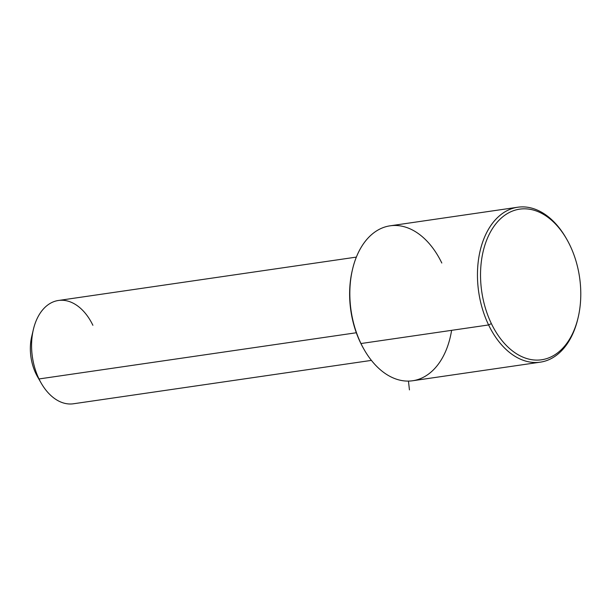 <?xml version="1.0" encoding="UTF-8"?>
<svg xmlns="http://www.w3.org/2000/svg" width="611" height="611" viewBox="0 0 611 611"><rect width="100%" height="100%" fill="white"/><g stroke="black" fill="none" stroke-linecap="round" stroke-linejoin="round"><path stroke-width="0.92" d="M371.412 360.391L73.465 403.772A52.187 33.895 -98.3 0 1 39.005 378.957L356.328 332.751L39.005 378.957A52.187 33.895 -98.3 0 1 58.427 300.482L356.366 257.101M37.577 376.827A39.142 25.418 -98.3 0 1 35.919 373.68L39.005 378.957A52.187 33.895 81.7 0 0 41.212 383.158L37.577 376.827M39.005 378.957L35.919 373.68A39.142 25.418 -98.3 0 1 31.711 336.531L33.391 329.436A52.187 33.895 81.7 0 0 39.005 378.957M92.895 325.289A52.187 33.895 81.7 0 0 60.077 300.299A52.187 33.895 81.7 0 0 33.391 329.436M32.597 333.316A39.142 25.418 81.7 0 0 35.919 373.68A39.142 25.418 81.7 0 0 39.348 379.66M352.41 269.841A76.108 49.43 81.7 0 0 360.459 342.656A76.108 49.43 81.7 0 0 363.98 349.301M364.286 349.836L363.682 348.774A76.108 49.43 -98.3 0 1 360.459 342.656L360.971 343.535A78.284 50.843 81.7 0 0 364.286 349.836A78.284 50.843 81.7 0 0 415.113 380.302A78.284 50.843 81.7 0 0 451.605 330.337M441.806 263.028A78.284 50.843 81.7 0 0 392.575 225.551A78.284 50.843 81.7 0 0 352.555 269.245A78.284 50.843 81.7 0 0 360.971 343.535L360.459 342.656A76.108 49.43 -98.3 0 1 352.272 270.429L352.555 269.245M569.948 245.324A76.108 49.43 -98.3 0 1 561.784 349.202A76.108 49.43 -98.3 0 1 491.366 323.593A76.108 49.43 -98.3 0 1 499.531 219.716A76.108 49.43 -98.3 0 1 569.948 245.324A76.108 49.43 81.7 0 0 566.725 239.207A76.108 49.43 81.7 0 0 497.652 221.701A76.108 49.43 81.7 0 0 491.366 323.593A76.108 49.43 81.7 0 0 539.223 360.032A76.108 49.43 81.7 0 0 578.136 317.552A76.108 49.43 81.7 0 0 569.948 245.324M540.3 362.163L412.669 380.752A78.284 50.843 -98.3 0 1 360.971 343.535L488.601 324.953A78.284 50.843 81.7 0 0 540.3 362.163A78.284 50.843 81.7 0 0 577.998 318.14M566.428 238.68A78.284 50.843 81.7 0 0 517.738 207.228A78.284 50.843 81.7 0 0 488.601 324.953L360.971 343.535A78.284 50.843 -98.3 0 1 390.108 225.818L517.738 207.228M578.136 317.552L577.853 318.736A78.284 50.843 -98.3 0 1 537.833 362.43A78.284 50.843 -98.3 0 1 488.601 324.953L491.366 323.593L488.601 324.953A78.284 50.843 -98.3 0 1 495.07 220.151A78.284 50.843 -98.3 0 1 566.122 238.145L566.725 239.207M408.453 381.088L409.439 389.894"/></g></svg>

